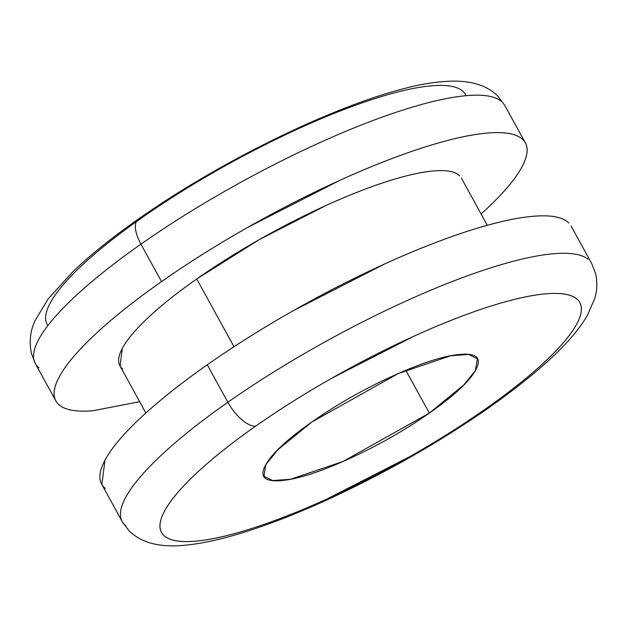 <?xml version="1.0" encoding="UTF-8"?>
<svg xmlns="http://www.w3.org/2000/svg" width="627" height="627" viewBox="0 0 627 627"><rect width="100%" height="100%" fill="white"/><g stroke="black" fill="none" stroke-linecap="round" stroke-linejoin="round"><path stroke-width="0.94" d="M567.482 221.809A267.862 59.777 151.2 0 0 207.271 364.804L227.852 402.244A267.862 59.777 -28.8 0 1 588.071 259.249A267.862 59.777 151.2 0 0 227.852 402.244A29.218 12.524 55 0 0 255.659 426.148A238.644 53.256 -28.8 0 1 547.199 293.726A238.644 53.256 -28.8 0 1 485.674 408.851A29.218 12.524 55 0 0 488.88 407.707A29.218 12.524 -125 0 1 485.674 408.851A238.644 53.256 -28.8 0 1 194.127 541.273A238.644 53.256 -28.8 0 1 255.659 426.148A29.218 12.524 -125 0 1 227.852 402.244A267.862 59.777 151.2 0 0 125.823 525.826A267.862 59.777 -28.8 0 1 227.852 402.244L207.271 364.804C180.991 383.222 158.992 400.7 141.263 417.229C123.543 433.759 111.441 448.086 104.968 460.202L101.887 484.616M458.705 174.957A194.809 43.475 151.2 0 0 196.737 278.952L231.747 342.648M59.494 405.183A267.862 59.777 -28.8 0 1 161.531 281.594L140.942 244.154A267.862 59.777 151.2 0 0 38.913 367.735A267.862 59.777 -28.8 0 1 140.942 244.154A29.218 12.524 -125 0 1 138.097 219.285A29.218 12.524 55 0 0 140.942 244.154A267.862 59.777 -28.8 0 1 501.161 101.159A267.862 59.777 151.2 0 0 140.942 244.154L161.531 281.594A267.862 59.777 -28.8 0 1 521.742 138.606A267.862 59.777 -28.8 0 1 498.731 196.949M466.002 95.696A238.644 53.256 151.2 0 0 141.302 218.133A238.644 53.256 151.2 0 0 47.879 325.562M405.834 370.322L429.346 413.091L343.047 461.456L290.536 479.255L272.612 480.572L263.967 476.159L265.864 464.591L277.73 449.865L311.987 421.908C287.119 439.347 271.616 453.807 265.487 465.273C259.359 476.747 264.39 481.873 280.598 480.65C296.798 479.436 319.425 472.225 348.471 459.035C377.517 445.844 404.47 430.53 429.346 413.091C454.214 395.653 469.717 381.192 475.846 369.726C481.975 358.26 476.935 353.134 460.735 354.349C444.535 355.564 421.908 362.774 392.863 375.965C363.817 389.155 336.864 404.47 311.987 421.908L398.286 373.543L450.797 355.744L468.722 354.427L477.366 358.84L475.47 370.408L463.604 385.143L429.346 413.091L405.834 370.322M485.674 408.851C462.264 425.271 436.823 441.275 409.36 456.879L327.161 498.912C299.824 511.326 274.626 521.202 251.584 528.545C228.534 535.889 209.379 540.129 194.127 541.273C178.883 542.426 168.687 540.388 163.561 535.16C158.427 529.94 158.749 521.93 164.517 511.138C170.285 500.338 181.062 487.579 196.854 472.852C212.647 458.133 232.249 442.56 255.659 426.148C279.07 409.737 304.503 393.725 331.973 378.12L414.173 336.088C441.51 323.673 466.7 313.798 489.75 306.454C512.8 299.11 531.947 294.87 547.199 293.726C562.45 292.574 572.647 294.612 577.773 299.839C582.906 305.059 582.585 313.069 576.816 323.861C571.048 334.661 560.272 347.421 544.479 362.147C528.686 376.874 509.085 392.439 485.674 408.851M138.097 219.285A29.218 12.524 -125 0 1 141.302 218.133M139.672 401.703L92.467 410.826C75.35 412.111 63.907 409.823 58.146 403.96C52.386 398.098 52.746 389.108 59.22 376.992C65.702 364.875 77.795 350.556 95.523 334.026C113.252 317.497 135.252 300.019 161.531 281.594C187.802 263.175 216.354 245.204 247.179 227.687L339.45 180.513C370.134 166.578 398.411 155.488 424.283 147.251C450.155 139.006 471.653 134.249 488.77 132.963C505.887 131.67 517.33 133.959 523.09 139.821C528.843 145.683 528.49 154.673 522.009 166.79C515.535 178.907 503.434 193.234 485.713 209.755L481.097 213.995M459.685 175.842C455.5 171.579 447.176 169.917 434.73 170.85C422.277 171.782 406.649 175.246 387.831 181.242C369.013 187.238 348.447 195.303 326.134 205.437L259.029 239.749L196.737 278.952C177.621 292.347 161.625 305.059 148.732 317.082C135.84 329.104 127.038 339.52 122.328 348.33L120.094 366.09M234.004 346.739L196.737 278.952A194.809 43.475 151.2 0 0 122.524 368.825M568.83 223.024C563.07 217.161 551.627 214.881 534.51 216.166C517.393 217.451 495.902 222.217 470.031 230.454C444.159 238.691 415.881 249.781 385.197 263.716L292.927 310.898C262.102 328.407 233.55 346.378 207.271 364.804A267.862 59.777 151.2 0 0 105.234 488.386M571.095 226.049L591.676 263.497L595.65 273.772C597.492 282.487 597.178 290.771 594.702 298.648L587.491 315.162C573.399 339.936 541.752 370.236 488.731 407.816C441.157 440.938 389.571 470.556 333.964 496.67C306.619 509.406 280.888 519.885 256.796 528.106C227.993 537.997 203.172 543.781 182.308 545.474C158.372 547.402 140.519 542.386 128.762 530.45L122.21 521.586L101.629 484.138M461.331 178.044L487.304 225.289M55.881 400.935L35.3 363.495L31.35 353.307C29.085 341.574 30.3 330.735 34.994 320.797L48.036 299.008L73.218 271.334C90.774 254.64 112.452 237.249 138.254 219.168C235.486 150.66 375.91 85.625 444.512 81.526C468.573 79.582 486.474 84.59 498.214 96.534L504.766 105.407L525.348 142.846M263.967 476.159L263.058 474.498M477.366 358.84L476.324 356.959M119.906 365.745L145.879 412.997"/></g></svg>
